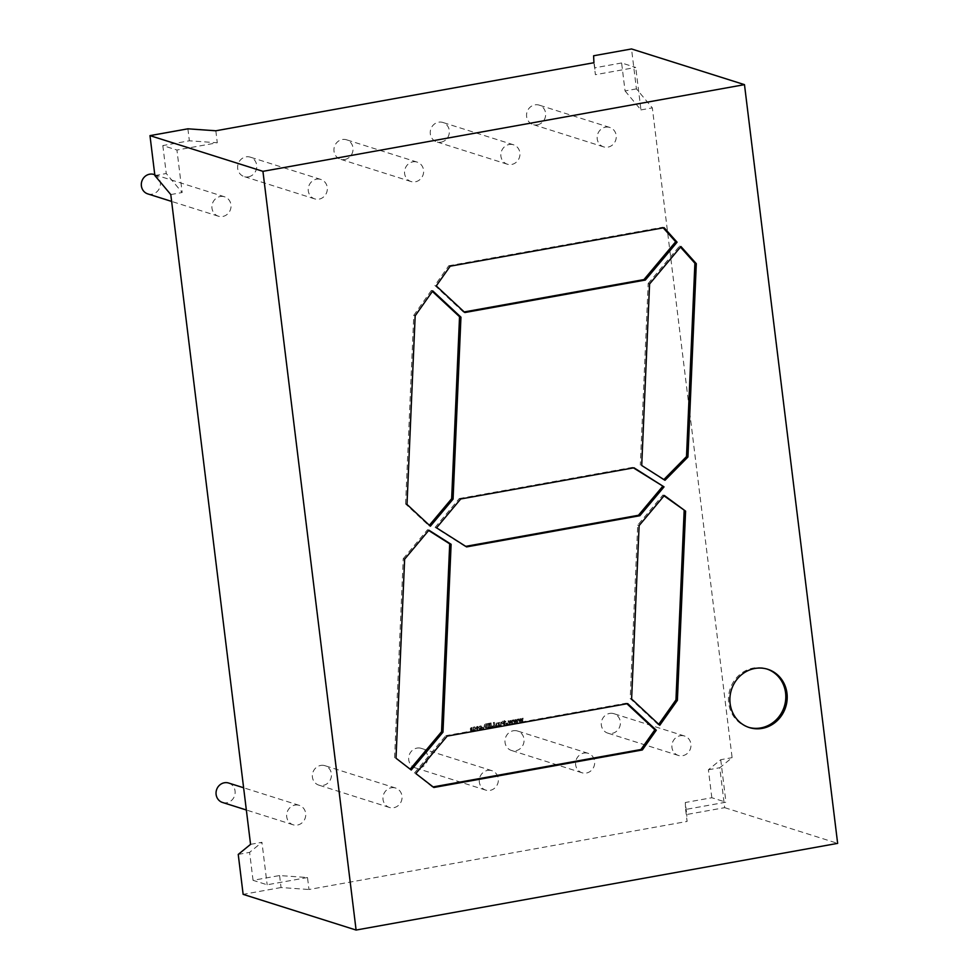 <?xml version="1.0" encoding="UTF-8"?>
<svg xmlns="http://www.w3.org/2000/svg" width="979" height="979" viewBox="0 0 979 979"><rect width="100%" height="100%" fill="white"/><g stroke="black" fill="none" stroke-linecap="round" stroke-linejoin="round"><path stroke-width="0.73" stroke-dasharray="4.89 3.67" d="M605.475 127.172A10.194 9.496 -72.5 0 1 609.782 127.441A10.194 9.496 -72.5 0 1 616.219 137.745A10.194 9.496 -72.5 0 1 607.935 147.131A10.194 9.496 -72.5 0 1 603.639 146.874A10.194 9.496 -72.5 0 1 597.19 136.558A10.194 9.496 -72.5 0 1 605.475 127.172M537.336 124.822A10.194 9.496 107.5 0 0 545.621 115.436A10.194 9.496 107.5 0 0 539.172 105.12A10.194 9.496 107.5 0 0 534.877 104.863A10.194 9.496 107.5 0 0 526.592 114.249A10.194 9.496 107.5 0 0 533.041 124.553A10.194 9.496 107.5 0 0 537.336 124.822M509.166 144.513A10.194 9.496 -72.5 0 1 513.473 144.77A10.194 9.496 -72.5 0 1 519.91 155.086A10.194 9.496 -72.5 0 1 511.625 164.472A10.194 9.496 -72.5 0 1 507.33 164.203A10.194 9.496 -72.5 0 1 500.881 153.899A10.194 9.496 -72.5 0 1 509.166 144.513M441.027 142.163A10.194 9.496 107.5 0 0 449.312 132.765A10.194 9.496 107.5 0 0 442.875 122.461A10.194 9.496 107.5 0 0 438.568 122.191A10.194 9.496 107.5 0 0 430.283 131.59A10.194 9.496 107.5 0 0 436.732 141.894A10.194 9.496 107.5 0 0 441.027 142.163M412.857 161.841A10.194 9.496 -72.5 0 1 417.164 162.11A10.194 9.496 -72.5 0 1 423.601 172.414A10.194 9.496 -72.5 0 1 415.316 181.813A10.194 9.496 -72.5 0 1 411.021 181.543A10.194 9.496 -72.5 0 1 404.572 171.239A10.194 9.496 -72.5 0 1 412.857 161.841M344.718 159.504A10.194 9.496 107.5 0 0 353.003 150.105A10.194 9.496 107.5 0 0 346.566 139.801A10.194 9.496 107.5 0 0 342.258 139.532A10.194 9.496 107.5 0 0 333.974 148.918A10.194 9.496 107.5 0 0 340.423 159.234A10.194 9.496 107.5 0 0 344.718 159.504M316.547 179.181A10.194 9.496 -72.5 0 1 320.855 179.451A10.194 9.496 -72.5 0 1 327.292 189.755A10.194 9.496 -72.5 0 1 319.007 199.153A10.194 9.496 -72.5 0 1 314.712 198.884A10.194 9.496 -72.5 0 1 308.263 188.568A10.194 9.496 -72.5 0 1 316.547 179.181M248.409 176.832A10.194 9.496 107.5 0 0 256.694 167.446A10.194 9.496 107.5 0 0 250.257 157.142A10.194 9.496 107.5 0 0 245.949 156.873A10.194 9.496 107.5 0 0 237.664 166.259A10.194 9.496 107.5 0 0 244.114 176.563A10.194 9.496 107.5 0 0 248.409 176.832M220.251 196.522A10.194 9.496 -72.5 0 1 224.546 196.791A10.194 9.496 -72.5 0 1 230.983 207.095A10.194 9.496 -72.5 0 1 222.698 216.481A10.194 9.496 -72.5 0 1 218.403 216.212A10.194 9.496 -72.5 0 1 211.953 205.908A10.194 9.496 -72.5 0 1 220.251 196.522M147.805 193.903A10.194 9.496 107.5 0 0 152.1 194.172A10.194 9.496 107.5 0 0 160.385 184.786A10.194 9.496 107.5 0 0 153.948 174.47M680.209 735.743A10.194 9.496 -72.5 0 1 684.505 736.012A10.194 9.496 -72.5 0 1 690.941 746.316A10.194 9.496 -72.5 0 1 682.657 755.702A10.194 9.496 -72.5 0 1 678.361 755.445A10.194 9.496 -72.5 0 1 671.912 745.129A10.194 9.496 -72.5 0 1 680.209 735.743M609.599 713.434A10.194 9.496 -72.5 0 1 613.906 713.691A10.194 9.496 -72.5 0 1 620.343 724.007A10.194 9.496 -72.5 0 1 612.059 733.393A10.194 9.496 -72.5 0 1 607.763 733.124A10.194 9.496 -72.5 0 1 601.314 722.82A10.194 9.496 -72.5 0 1 609.599 713.434M583.9 753.084A10.194 9.496 -72.5 0 1 588.195 753.34A10.194 9.496 -72.5 0 1 594.632 763.657A10.194 9.496 -72.5 0 1 586.348 773.043A10.194 9.496 -72.5 0 1 582.052 772.774A10.194 9.496 -72.5 0 1 575.603 762.47A10.194 9.496 -72.5 0 1 583.9 753.084M513.29 730.762A10.194 9.496 -72.5 0 1 517.597 731.032A10.194 9.496 -72.5 0 1 524.034 741.336A10.194 9.496 -72.5 0 1 515.749 750.734A10.194 9.496 -72.5 0 1 511.454 750.465A10.194 9.496 -72.5 0 1 505.005 740.161A10.194 9.496 -72.5 0 1 513.29 730.762M487.591 770.412A10.194 9.496 -72.5 0 1 491.886 770.681A10.194 9.496 -72.5 0 1 498.323 780.985A10.194 9.496 -72.5 0 1 490.038 790.383A10.194 9.496 -72.5 0 1 485.743 790.114A10.194 9.496 -72.5 0 1 479.306 779.81A10.194 9.496 -72.5 0 1 487.591 770.412M416.993 748.103A10.194 9.496 -72.5 0 1 421.288 748.372A10.194 9.496 -72.5 0 1 427.725 758.676A10.194 9.496 -72.5 0 1 419.44 768.062A10.194 9.496 -72.5 0 1 415.145 767.805A10.194 9.496 -72.5 0 1 408.696 757.489A10.194 9.496 -72.5 0 1 416.993 748.103M391.282 787.752A10.194 9.496 -72.5 0 1 395.577 788.022A10.194 9.496 -72.5 0 1 402.014 798.326A10.194 9.496 -72.5 0 1 393.729 807.712A10.194 9.496 -72.5 0 1 389.434 807.455A10.194 9.496 -72.5 0 1 382.997 797.139A10.194 9.496 -72.5 0 1 391.282 787.752M320.684 765.443A10.194 9.496 -72.5 0 1 324.979 765.7A10.194 9.496 -72.5 0 1 331.416 776.017A10.194 9.496 -72.5 0 1 323.131 785.403A10.194 9.496 -72.5 0 1 318.836 785.134A10.194 9.496 -72.5 0 1 312.387 774.83A10.194 9.496 -72.5 0 1 320.684 765.443M294.973 805.093A10.194 9.496 -72.5 0 1 299.268 805.35A10.194 9.496 -72.5 0 1 305.705 815.666A10.194 9.496 -72.5 0 1 297.42 825.052A10.194 9.496 -72.5 0 1 293.125 824.783A10.194 9.496 -72.5 0 1 286.688 814.479A10.194 9.496 -72.5 0 1 294.973 805.093M228.67 783.041A10.194 9.496 -72.5 0 1 235.107 793.357A10.194 9.496 -72.5 0 1 226.822 802.743A10.194 9.496 -72.5 0 1 222.527 802.474M748.629 727.336A30.569 28.477 -72.5 0 1 747.919 727.128A30.569 28.477 -72.5 0 1 728.609 696.204A30.569 28.477 -72.5 0 1 753.463 668.033A30.569 28.477 -72.5 0 1 766.349 668.828A30.569 28.477 -72.5 0 1 767.046 669.061M478.731 727.715L477.006 726.406L475.659 728.266L477.397 729.588L478.878 727.764L477.006 726.406L477.96 726.479L475.659 728.266M475.806 728.315L477.532 729.636L476.577 729.551L477.532 729.636L478.878 727.764M483.491 727.299L482.537 727.47L482.659 728.535L483.626 728.364L483.638 727.348L482.537 727.47M490.442 726.357L488.668 726.675L488.754 727.434L491.495 726.944L491.005 722.955L488.264 723.444L488.362 724.203L490.136 723.885L488.68 725.647L490.32 725.353L490.577 726.406L488.668 726.675M496.28 722.93L495.668 726.198L496.586 726.026L496.806 723.616L497.638 725.843L498.556 725.672L498.189 722.698L496.28 722.93M497.785 725.88L498.69 725.72L498.323 722.735L496.426 722.979L495.57 724.289L495.815 726.234L496.72 726.075L496.537 723.922L497.516 723.738L497.638 725.843M504.258 722.037L502.716 723.652L504.662 724.68L506.106 724.105L505.996 723.151L503.744 723.652L505.788 721.499L503.904 720.52L502.545 721.034L502.655 721.939L504.76 721.535L503.451 722.404M503.585 722.441L502.863 723.701L504.797 724.717L503.573 724.644L506.106 724.105M506.253 724.142L506.131 723.187L504.197 724.032L504.124 723.2M504.271 723.248L505.935 721.535L504.05 720.568L504.956 720.556L502.545 721.034M502.68 721.082L502.79 721.988L504.613 721.29L504.393 722.086M509.618 722.735L508.884 720.764L507.979 720.936L509.227 723.75L510.169 723.579L510.548 721.462L511.381 723.371L512.36 723.187L512.874 720.054L511.919 720.226L511.674 722.367L510.805 720.422L509.986 720.568L509.765 722.783L508.884 720.764M519.8 720.899L519.054 718.941L518.148 719.1L519.408 721.915L520.338 721.756L520.718 719.626L521.55 721.535L522.529 721.364L523.043 718.219L522.088 718.39L521.856 720.532L520.975 718.586L520.155 718.733L519.935 720.948L519.054 718.941M685.3 802.511L685.618 809.462L725.953 802.193L711.831 797.738L685.3 802.511L686.769 814.491L724.68 807.663L719.773 767.732L732.108 757.66L652.332 107.874L636.423 88.881L631.528 48.95M685.618 809.462L687.087 821.442L686.769 814.491M307.504 877.527L267.157 884.783L253.047 880.317L279.578 875.544L307.504 877.527L308.972 889.507L687.087 821.442M250.563 844.351L261.944 842.295L267.157 884.783M170.787 194.564L182.155 192.52L176.942 150.032L162.82 145.565L189.363 140.792L217.289 142.763L176.942 150.032M215.821 130.782L217.289 142.763M593.923 62.717L595.391 74.698L635.738 67.441L621.616 62.974L625.055 90.925L636.423 88.881M625.055 90.925L640.951 109.929L635.738 67.441M640.951 109.929L652.332 107.874M711.831 797.738L708.404 769.775L720.74 759.704L732.108 757.66M720.74 759.704L725.953 802.193M514.709 721.817L513.963 719.846L513.057 720.018L514.318 722.832L515.26 722.673L515.627 720.544L516.471 722.453L517.438 722.269L517.964 719.137L516.998 719.308L516.765 721.45L515.884 719.504L515.076 719.651L514.844 721.866L513.963 719.846M507.636 722.955L506.669 723.126L506.804 724.191L507.771 724.019L507.771 723.004L506.669 723.126M499.914 722.38L498.996 722.551L499.363 725.525L501.272 725.292L501.884 722.025L500.967 722.196L500.746 724.607L500.049 722.429L498.996 722.551M499.143 722.588L499.51 725.574L501.407 725.329L502.117 723.983M502.264 724.019L502.019 722.074L501.113 722.233L501.285 724.387L500.171 724.521L500.049 722.429M493.759 725.757L491.972 726.088L492.07 726.846L494.811 726.345L494.322 722.355L493.355 722.526L493.893 725.806L491.972 726.088M486.073 723.836L484.74 724.399L484.103 726.234L485.156 727.764L487.946 727.581L487.456 723.591L484.74 724.399M479.233 728.168L480.322 729.061L481.815 727.177L481.154 726.026L479 726.283L479.098 727.103L480.004 726.589L480.848 727.348L480.199 728.364L479.233 728.168L479.331 729M479.477 729.037L481.631 728.498L481.949 727.226L481.154 726.026L479 726.283M479.147 726.332L479.245 727.152L480.004 726.589L480.995 727.397L480.346 728.4L479.355 728.143M471.229 728.4L472.135 728.241L472.392 730.383L473.31 730.224L473.481 727.813L474.264 730.053L475.182 729.881L474.815 726.895L471.083 727.47L470.52 730.726L471.437 730.554L471.609 728.143L472.392 730.383M472.539 730.432L473.444 730.261L473.481 727.813L474.264 730.053M474.411 730.089L475.317 729.93L474.95 726.944L471.083 727.47L470.275 728.768M708.404 769.775L719.773 767.732M593.604 55.779L595.391 74.698M154.878 175.571L166.259 173.516L182.155 192.52M279.578 875.544L281.059 887.525L308.972 889.507M162.82 145.565L166.259 173.516M187.895 128.812L189.363 140.792M253.047 880.317L249.608 852.366L261.944 842.295M281.059 887.525L243.135 894.353M238.24 854.422L249.608 852.366M621.616 62.974L595.073 67.759M724.68 807.663L837.645 843.372M464.841 312.534L463.422 312.093L464.205 311.946M463.422 312.093L434.847 285.464L436.267 285.917M450.193 266.19L448.774 265.75L434.847 285.464M448.774 265.75L662.685 227.238L664.092 227.691M663.224 227.85L662.685 227.238M663.872 479.551L665.01 480.273M663.591 479.832L641.71 465.49M649.579 283.971L648.171 283.518L640.303 465.049M648.171 283.518L679.548 246.084L680.956 246.537M680.466 247.112L679.548 246.084M432.375 291.424L431.335 290.445L432.755 290.898M406.995 504.43L405.587 503.977L428.973 525.76L429.377 525.27M428.973 525.76L430.381 526.212M405.587 503.977L413.762 315.336L415.169 315.789M431.335 290.445L413.762 315.336M396.005 758.223L411.253 770.02M394.586 757.783L403.213 558.715L404.633 559.156M428.655 530.483L427.493 529.749L403.213 558.715M427.493 529.749L428.9 530.19M433.11 786.92L433.844 787.483M432.437 787.043L415.818 773.545M414.398 773.092L445.775 735.657L447.195 736.11M626.927 703.754L626.303 703.167L445.775 735.657M626.303 703.167L627.71 703.607M658.757 724.276L658.39 724.803L659.797 725.255M658.39 724.803L630.182 698.529L631.602 698.982M664.031 495.839L662.93 495.031L637.696 525.136L630.182 698.529M637.696 525.136L639.116 525.576M662.93 495.031L664.337 495.472M460.705 498.984L459.298 498.544L435.129 527.375L436.536 527.828M459.298 498.544L632.569 467.35L633.988 467.791M633.437 467.889L632.569 467.35M466.591 546.906L465.735 546.355M465.184 546.453L435.129 527.375M519.2 718.978L518.148 719.1M518.295 719.149L519.408 721.915M519.543 721.964L520.338 721.756M520.485 721.792L520.718 719.626M520.865 719.675L521.55 721.535M521.697 721.584L522.529 721.364M522.676 721.401L523.043 718.219M523.19 718.256L522.088 718.39M522.235 718.439L521.856 720.532M521.991 720.581L520.975 718.586M521.122 718.635L520.155 718.733M520.302 718.782L519.935 720.948M514.11 719.895L513.057 720.018M513.204 720.054L514.318 722.832M514.464 722.881L515.26 722.673M515.395 722.71L515.627 720.544M515.774 720.593L516.471 722.453M516.606 722.49L517.438 722.269M517.585 722.318L517.964 719.137M518.099 719.173L516.998 719.308M517.145 719.345L516.765 721.45M516.9 721.499L515.884 719.504M516.031 719.553L515.076 719.651M515.211 719.7L514.844 721.866M509.019 720.813L507.979 720.936M508.113 720.972L509.227 723.75M509.374 723.799L510.169 723.579M510.316 723.628L510.548 721.462M510.683 721.511L511.381 723.371M511.515 723.408L512.36 723.187M512.494 723.236L512.874 720.054M513.008 720.091L511.919 720.226M512.054 720.263L511.674 722.367M511.821 722.404L510.805 720.422M510.94 720.471L509.986 720.568M510.132 720.617L509.765 722.783M506.816 723.175L506.804 724.191M506.951 724.227L507.771 724.019M507.905 724.056L507.771 723.004M500.379 725.096L501.407 725.329L500.379 725.096M492.119 726.124L492.07 726.846M492.217 726.883L494.811 726.345M494.946 726.394L494.322 722.355M494.456 722.404L493.355 722.526M493.502 722.575L493.893 725.806M488.802 726.724L488.754 727.434M488.9 727.483L491.495 726.944M491.642 726.993L491.005 722.955M491.14 722.991L488.264 723.444M488.411 723.493L488.362 724.203M488.509 724.252L490.136 723.885M490.283 723.922L490.222 724.595M490.369 724.631L488.594 724.888M488.729 724.925L488.68 725.647M488.827 725.684L490.32 725.353M490.455 725.39L490.577 726.406M484.874 724.448L484.103 726.234M484.238 726.283L485.303 727.801L486.6 727.825M486.747 727.874L487.946 727.581M488.08 727.63L487.456 723.591M487.591 723.64L486.208 723.885M485.768 727.042L486.783 727.091L485.241 726.1L486.722 724.57L487.028 727.042L485.107 726.051L486.587 724.521L486.893 726.993L485.927 727.091M482.671 727.519L482.659 728.535M482.806 728.584L483.626 728.364M483.761 728.4L483.638 727.348M481.301 726.075L480.102 725.916L481.301 726.075M480.138 726.626L480.995 727.397L480.138 726.626M477.85 728.694L476.773 728.143L477.654 727.226L477.85 728.694L476.626 728.107L477.519 727.177L477.703 728.645M474.081 727.421L473.102 727.177L474.081 727.421M472.331 727.85L471.229 727.507L472.331 727.85M470.422 728.817L470.52 730.726M470.666 730.762L471.437 730.554M471.572 730.603L471.376 728.449M609.782 127.441L539.172 105.12M513.473 144.77L442.875 122.461M417.164 162.11L346.566 139.801M320.855 179.451L250.257 157.142M224.546 196.791L154.78 174.739M684.505 736.012L613.906 713.691M588.195 753.34L517.597 731.032M491.886 770.681L421.288 748.372M395.577 788.022L324.979 765.7M299.268 805.35L243.624 787.765M747.919 727.128L749.339 727.568M766.349 668.828L767.756 669.281M293.125 824.783L246.353 810M389.434 807.455L318.836 785.134M485.743 790.114L415.145 767.805M582.052 772.774L511.454 750.465M678.361 755.445L607.763 733.124M218.403 216.212L171.631 201.429M314.712 198.884L244.114 176.563M411.021 181.543L340.423 159.234M507.33 164.203L436.732 141.894M603.639 146.874L533.041 124.553"/><path stroke-width="1.47" d="M154.78 174.739L153.948 174.47A10.194 9.496 107.5 0 0 149.64 174.201A10.194 9.496 107.5 0 0 141.355 183.599A10.194 9.496 107.5 0 0 147.805 193.903L171.631 201.429M246.353 810L222.527 802.474A10.194 9.496 -72.5 0 1 216.078 792.17A10.194 9.496 -72.5 0 1 224.375 782.772A10.194 9.496 -72.5 0 1 228.67 783.041L243.624 787.765M762.225 728.376A30.569 28.477 -72.5 0 1 749.339 727.568A30.569 28.477 -72.5 0 1 730.016 696.644A30.569 28.477 -72.5 0 1 754.87 668.473A30.569 28.477 -72.5 0 1 767.756 669.281A30.569 28.477 -72.5 0 1 787.079 700.205A30.569 28.477 -72.5 0 1 762.225 728.376M767.046 669.061A30.569 28.477 -72.5 0 1 785.635 700.156A30.569 28.477 -72.5 0 1 760.818 727.923A30.569 28.477 -72.5 0 1 748.629 727.336M356.099 930.05L243.135 894.353L238.24 854.422L250.563 844.351L170.787 194.564L154.878 175.571L149.983 135.628L262.935 171.337L744.481 84.647L837.645 843.372L356.099 930.05L262.935 171.337M149.983 135.628L187.895 128.812L215.821 130.782L593.923 62.717L593.604 55.779L631.528 48.95L744.481 84.647M466.591 546.906L436.536 527.828L460.705 498.984L633.988 467.791L664.043 486.869L639.862 515.713L466.591 546.906M677.382 700.352L659.797 725.255L631.602 698.982L639.116 525.576L664.337 495.472L685.581 511.136L677.382 700.352L675.963 699.912L658.757 724.276M411.253 770.02L396.005 758.223L404.633 559.156L428.9 530.19L451.111 544.287L442.973 732.182L411.253 770.02M432.755 290.898L415.169 315.789L406.995 504.43L430.381 526.212L453.069 499.131L460.95 317.172L432.755 290.898M677.076 242.192L664.092 227.691L450.193 266.19L436.267 285.917L464.841 312.534L645.357 280.043L677.076 242.192L675.669 241.752L663.224 227.85M696.302 263.681L687.919 457.034L665.01 480.273L641.71 465.49L649.579 283.971L680.956 246.537L696.302 263.681L694.894 263.241L686.512 456.581L687.919 457.034M656.285 730.224L642.359 749.951L433.844 787.483L415.818 773.545L447.195 736.11L627.71 703.607L656.285 730.224L654.878 729.783L640.951 749.51L642.359 749.951M464.205 311.946L643.949 279.59L675.669 241.752M643.949 279.59L645.357 280.043M686.512 456.581L663.872 479.551M694.894 263.241L680.466 247.112M429.377 525.27L451.662 498.69L459.543 316.719L432.375 291.424M459.543 316.719L460.95 317.172M451.662 498.69L453.069 499.131M410.177 769.176L441.553 731.729L449.704 543.847L428.655 530.483M449.704 543.847L451.111 544.287M441.553 731.729L442.973 732.182M640.951 749.51L433.11 786.92M654.878 729.783L626.927 703.754M685.581 511.136L664.031 495.839M684.162 510.683L675.963 699.912M664.043 486.869L633.437 467.889M662.624 486.428L638.455 515.272L639.862 515.713M465.735 546.355L638.455 515.272"/></g></svg>
